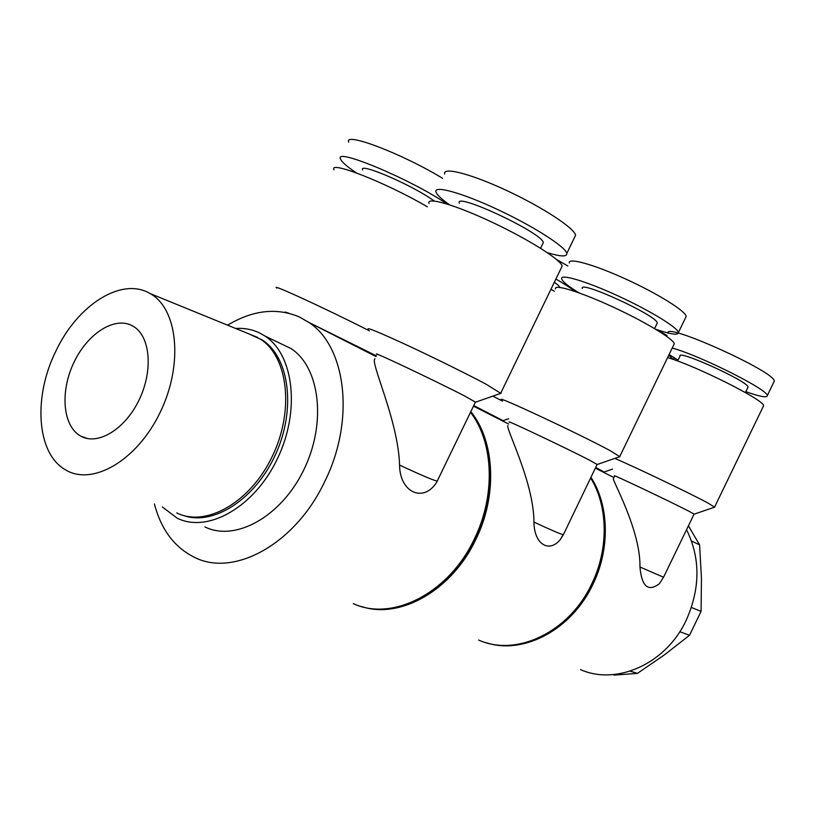 <?xml version="1.0" encoding="UTF-8"?>
<svg xmlns="http://www.w3.org/2000/svg" width="815" height="815" viewBox="0 0 815 815"><rect width="100%" height="100%" fill="white"/><g stroke="black" fill="none" stroke-linecap="round" stroke-linejoin="round"><path stroke-width="1.22" d="M773.812 382.133L774.25 381.247C776.338 372.17 662.707 321.049 668.127 333.304M667.047 335.536L657.033 329.678M745.827 391.669C759.814 396.63 766.956 397.985 767.251 395.703C769.309 390.334 699.433 355.238 672.212 348.056M669.064 354.566L678.07 360.149M673.139 359.425L668.769 355.167M747.773 387.634L748.027 387.105C748.985 381.715 676.674 348.912 679.985 356.175L677.642 361.035M763.207 406.542L763.584 405.778C765.479 400.736 695.827 365.711 667.587 357.602M685.496 317.84L686.169 316.454C685.935 311.248 657.746 293.614 625.686 279.025C593.605 264.366 567.851 257.306 569.298 262.98M567.841 266.006L556.339 259.333M691.517 540.997L699.606 544.878L688.41 525.838M699.606 544.878L701.45 578.365L701.083 611.372L689.521 635.282L664.439 654.863L637.442 673.373L614.541 675.075L612.982 674.616M714.612 507.164L707.899 503.008C690.01 493.309 632.807 465.936 614.744 458.407M655.606 329.189C670.684 334.374 678.284 335.495 678.396 332.54C677.978 327.701 649.647 310.372 617.617 295.713C585.577 280.981 560.007 273.534 561.637 278.842C562.544 281.603 568.32 286.269 578.976 292.84M574.932 291.424C570.785 288.092 564.449 283.956 555.911 279.015M691.415 607.481L701.083 611.372M679.812 631.707L689.521 635.282M630.199 671.163L637.442 673.373M663.634 577.051L659.366 583.723C648.2 592.169 641.731 586.606 639.958 567.006C640.722 530.341 611.973 479.628 613.379 478.721L614.683 476.001C609.274 472.639 670.022 501.449 688.858 511.199L694.186 514.143L714.724 507.134M595.684 467.443L604.068 471.977M656.89 323.861L657.287 323.035C657.909 316.006 578.1 279.382 582.348 288.571M559.732 287.4L559.752 287.349C559.487 286.32 557.684 284.618 554.343 282.255M686.536 529.699C700.523 558.092 700.411 588.308 686.179 620.337C665.916 663.93 616.527 685.67 580.535 669.645M486.626 642.821C523.495 654.934 571.641 629.771 592.841 584.467C610.374 548.862 609.131 505.188 590.936 477.264M673.71 344.949L674.29 343.747C673.75 339.091 644.808 321.63 612.187 306.644C579.567 291.607 553.67 283.752 555.463 288.918M554.332 291.24L550.94 289.294M442.586 178.332C402.304 153.658 343.319 131.347 348.749 142.207M556.971 626.99C571.621 616.018 583.295 601.694 591.985 584.009C603.497 559.345 606.992 534.599 602.489 509.762M619.797 456.655L610.221 450.695C579.669 434.13 492.769 393.543 501.785 399.931M502.59 401.082L492.81 396.151M132.183 325.694L133.782 326.632C150.388 336.809 153.271 370.784 139.09 399.951C125.123 429.24 97.973 445.683 81.001 436.259C62.898 426.744 59.841 392.433 73.493 363.347C86.869 334.119 114.171 316.037 132.183 325.694M447.048 203.995C410.923 179.239 333.416 146.904 340.578 159.108C341.73 162.002 346.976 166.586 356.328 172.882M509.569 422.252C502.947 418.146 566.67 448.321 589.714 460.251L597.13 464.458M473.76 405.554L503.038 420.622M55.868 351.143C77.384 305.085 121.618 276.479 150.082 293.543C177.762 308.488 183.67 364.04 160.209 412.278C137.114 460.73 92.054 486.524 65.281 469.685C36.4 453.283 33.15 396.661 55.868 351.143M434.161 200.999C413.572 185.637 357.948 161.635 362.624 169.968M478.649 640.04C516.15 657.145 569.125 632.46 591.68 584.019C608.958 548.913 608.082 505.942 590.6 477.967M597.191 464.316L563.44 534.569L560.302 539.561C548.964 553.436 534.07 544.053 533.937 522.069C533.866 481.767 504.994 427.162 507.959 425.593M247.964 333.488L260.413 339.132C288.052 356.675 294.551 410.607 272.23 456.512C250.256 502.611 205.777 527.58 176.743 512.91M361.707 606.584C400.012 619.42 451.907 590.488 475.817 539.489C497.751 495.133 494.817 440.905 470.815 411.646M250.979 334.721L262.338 340.049C289.203 357.164 296.314 408.6 275.837 453.812C255.655 499.167 213.133 526.358 183.344 515.447M427.355 206.796C385.841 182.499 328.129 159.984 334.007 169.815M420.611 597.955C443.411 585.506 461.514 565.855 474.921 539C491.048 503.558 493.982 469.919 483.743 438.073M235.637 328.455C244.184 327.905 252.171 329.403 259.578 332.948L264.926 336.014C293.828 354.464 300.654 410.933 277.283 459.018C254.26 507.307 207.662 533.438 177.232 518.187L162.338 506.961M369.44 330.859C326.774 309.089 268.726 282.397 276.845 288.123M279.433 342.983L290.833 348.463C319.714 366.821 326.897 422.323 304.015 469.379C281.481 516.639 235.352 542.057 204.922 526.928M309.568 322.76L376.377 355.849M285.25 312.023L288.948 313.255M353.292 603.62C392.035 621.876 448.933 593.402 474.361 538.929C495.948 495.225 493.554 441.873 470.479 412.329M227.568 325.165C252.721 310.138 276.611 307.387 299.258 316.913L308.64 322.292C346.008 346.141 355.483 419.919 324.788 481.441C295.682 543.625 234.638 577.163 195.294 557.725C174.858 547.904 161.227 529.974 154.402 503.915M445.194 464.642L436.646 482.276C423.749 502.926 399.808 492.922 399.564 465.1C398.321 420.408 369.653 361.351 374.961 358.783M500.797 393.36L486.524 384.446C468.615 374.839 435.108 358.254 408.172 345.692C379.749 332.54 366.434 327.029 368.217 329.158M377.039 354.474C368.696 349.309 435.648 380.972 464.377 395.835L475.42 402.111M561.24 267.992L562.177 266.047C561.056 259.893 528.293 239.182 491.588 221.986C454.872 204.708 426.296 196.568 428.985 203.404M574.483 237.552L575.573 235.301C574.84 228.455 542.994 207.438 506.94 190.639C470.866 173.748 442.402 166.545 444.664 174.043M547.364 252.681C560.679 256.725 567.159 256.97 566.812 253.424C565.855 247.047 533.805 226.438 497.771 209.598C461.718 192.666 433.498 184.985 435.974 192.004C436.932 194.826 441.465 199.094 449.595 204.81M542.658 244.011L543.299 242.676C543.289 233.294 453.629 191.27 459.344 203.261M694.105 514.061L663.553 577.224L639.958 567.006M560.312 539.561L563.196 534.62C560.639 534.171 550.889 529.984 533.937 522.069M437.329 481.115L437.237 481.105C433.448 480.361 420.886 475.023 399.564 465.1M774.25 381.247L767.251 395.703M674.178 357.836L673.373 359.507M748.027 387.105L745.399 392.555M763.584 405.778L714.633 506.971M686.169 316.454L678.396 332.54M604.19 471.977L612.473 469.114M604.109 471.895L603.844 472.445M657.287 323.035L654.608 328.588M613.919 477.58L595.347 468.126M674.29 343.747L619.848 456.339M87.572 438.572L81.001 436.259M597.334 464.448L620.001 456.583M503.242 420.611L508.642 418.727M503.099 420.489L502.824 421.06M150.082 293.543L257.591 337.42M508.703 424.055L473.474 406.135M260.413 339.132L262.338 340.049M264.926 336.014L290.833 348.463M376.031 356.562L308.64 322.292M475.777 402.101L501.184 393.227M562.177 266.047L500.879 392.85M475.532 401.887L436.657 482.276M575.573 235.301L566.812 253.424M543.299 242.676L540.6 248.28"/></g></svg>
